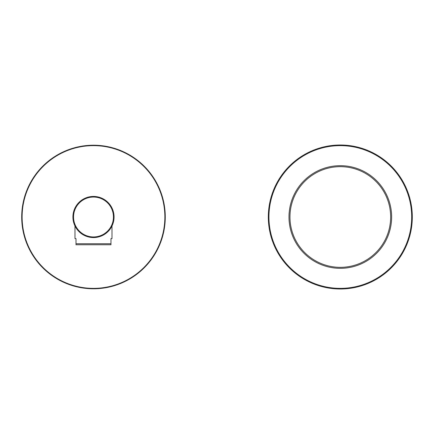 <?xml version="1.0" encoding="UTF-8"?>
<svg xmlns="http://www.w3.org/2000/svg" width="434" height="434" viewBox="0 0 434 434"><rect width="100%" height="100%" fill="white"/><g stroke="black" fill="none" stroke-linecap="round" stroke-linejoin="round"><path stroke-width="0.65" d="M412.3 217A71.99 71.99 0 0 0 340.31 145.01A71.99 71.99 0 0 0 268.32 217A71.99 71.99 0 0 0 340.31 288.99A71.99 71.99 0 0 0 412.3 217A71.99 71.99 0 0 0 340.31 145.01A71.99 71.99 0 0 0 268.32 217M21.7 217A71.784 71.784 0 0 0 93.484 288.784A71.784 71.784 0 0 0 165.267 217A71.784 71.784 0 0 0 93.484 145.216A71.784 71.784 0 0 0 21.7 217A71.784 71.784 0 0 0 93.484 288.784A71.784 71.784 0 0 0 165.267 217M90.044 237.279L93.484 237.566A20.566 20.566 0 0 0 114.055 217A20.566 20.566 0 0 0 93.484 196.434A20.566 20.566 0 0 0 72.917 217A20.566 20.566 0 0 0 93.484 237.566L96.928 237.279M100.341 236.394L103.395 235.022M106.004 233.318L108.137 231.436M109.807 229.515L110.968 227.839M111.549 226.836L111.75 226.461M112.249 225.425L112.514 224.812M74.485 224.888L74.724 225.436M75.001 226.022L75.228 226.477M76.021 227.866L77.16 229.51M78.766 231.365L80.881 233.253M83.523 234.995L86.61 236.389M110.968 244.765L75.999 244.765L75.999 243.74L110.968 243.74L110.968 244.765M111.999 225.968L111.999 238.597L110.968 238.597L110.968 243.74M75.999 243.74L75.999 238.597L74.973 238.597L74.973 225.968M391.631 217A51.32 51.32 0 0 0 340.31 165.679A51.32 51.32 0 0 0 288.99 217A51.32 51.32 0 0 0 340.31 268.32A51.32 51.32 0 0 0 391.631 217A51.32 51.32 0 0 0 340.31 165.679A51.32 51.32 0 0 0 288.99 217M411.682 217A71.371 71.371 0 0 0 340.31 145.629A71.371 71.371 0 0 0 268.934 217A71.371 71.371 0 0 0 340.31 288.371A71.371 71.371 0 0 0 411.682 217M22.112 217A71.371 71.371 0 0 0 93.484 288.371A71.371 71.371 0 0 0 164.86 217A71.371 71.371 0 0 0 93.484 145.629A71.371 71.371 0 0 0 22.112 217M93.484 237.566A20.566 20.566 0 0 0 114.055 217A20.566 20.566 0 0 0 93.484 196.434M93.484 236.953A19.953 19.953 0 0 0 113.437 217A19.953 19.953 0 0 0 93.484 197.047A19.953 19.953 0 0 0 73.536 217A19.953 19.953 0 0 0 93.484 236.953M390.649 217A50.339 50.339 0 0 0 340.31 166.661A50.339 50.339 0 0 0 289.966 217A50.339 50.339 0 0 0 340.31 267.339A50.339 50.339 0 0 0 390.649 217"/></g></svg>
